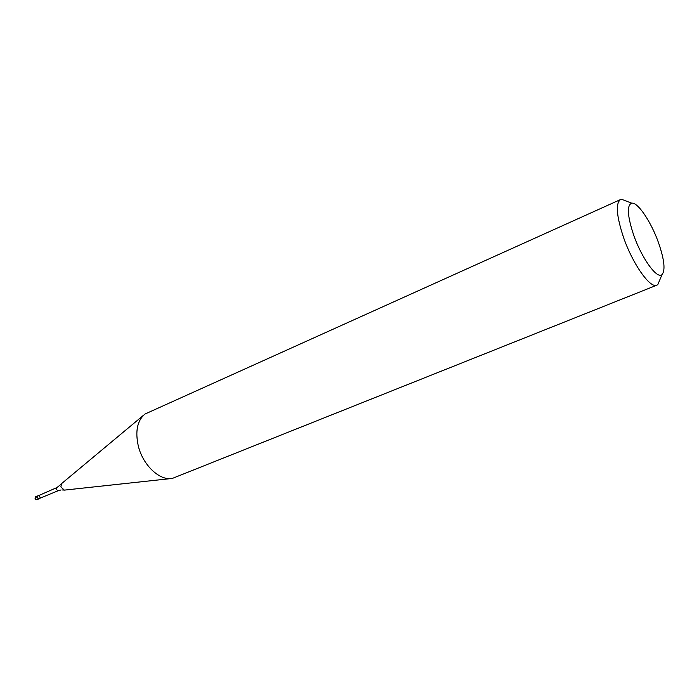 <?xml version="1.0" encoding="UTF-8"?>
<svg xmlns="http://www.w3.org/2000/svg" width="699" height="699" viewBox="0 0 699 699"><rect width="100%" height="100%" fill="white"/><g stroke="black" fill="none" stroke-linecap="round" stroke-linejoin="round"><path stroke-width="1.05" d="M39.17 498.562L38.751 498.911L36.898 497.539L38.026 495.871M39.668 495.172L39.153 496.622L40.813 497.863L38.69 498.763L37.021 497.531L37.545 496.072L56.864 487.596L56.278 489.291L57.938 490.812L60.743 490.034M170.53 478.614L64.352 490.121L60.839 486.888L61.678 483.533L143.592 415.197M660.083 279.224L657.803 284.615L656.894 285.157L172.33 478.422C159.861 481.061 142.928 465.272 138.315 446.067C135.056 431.231 137.284 420.562 144.981 414.035L620.537 199.547L621.551 199.267L627.02 201.373M656.894 285.157C650.315 288.905 632.656 264.03 623.447 237.179C616.439 215.825 615.47 203.278 620.537 199.547M633.591 234.838C627.344 215.764 626.723 205.218 631.713 203.182C637.811 201.924 651.389 222.308 658.641 243.069C664.365 259.827 665.492 270.338 662.04 274.585C657.191 279.644 641.673 258.333 633.591 234.838M36.715 499.733L35.125 498.3L35.71 496.674C34.627 498.343 34.933 499.366 36.628 499.75L36.715 499.733M58.419 490.628L40.813 497.863M37.484 495.923L35.71 496.674M38.751 498.911L36.977 499.663M631.713 203.182L621.551 199.267M662.04 274.585L657.803 284.615M61.058 484.285L56.872 487.596M63.495 490.034L61.923 489.929"/></g></svg>
